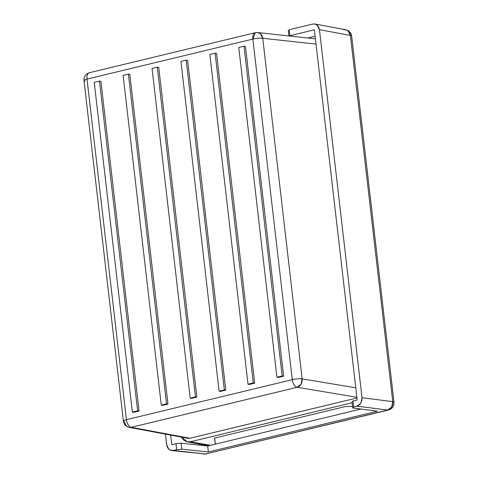 <?xml version="1.0" encoding="UTF-8"?>
<svg xmlns="http://www.w3.org/2000/svg" width="478" height="478" viewBox="0 0 478 478"><rect width="100%" height="100%" fill="white"/><g stroke="black" fill="none" stroke-linecap="round" stroke-linejoin="round"><path stroke-width="0.72" d="M171.757 444.689L170.646 435.1L171.757 444.689L175.988 443.674L171.757 444.689M199.553 444.056L199.679 445.149L199.553 444.056M205.839 445.173L205.91 445.807L205.839 445.173M312.791 24.037L289.136 29.744L289.823 35.719L314.357 29.803L357.185 399.978L353.033 400.976L353.72 406.957L358.124 405.756L360.107 404.197L361.894 400.522L362.025 397.726L319.441 29.66L318.689 27.079L317.159 25.101L315.086 24.037L312.791 24.037L314.835 23.984L317.159 25.101L319.441 29.66L362.025 397.726L392.767 401.634L350.398 35.45L319.441 29.66L350.398 35.45A7.194 5.909 -79.4 0 0 345.809 29.773L348.139 30.897L350.398 35.45A7.194 1.303 -6.6 0 1 351.635 36.017A7.194 1.303 173.4 0 0 350.398 35.45L392.767 401.634L362.025 397.726L360.896 403.109L357 406.163L353.72 406.957L352.704 407.937L377.441 411.2L208.366 451.967L181.789 449.177L176.681 449.649L175.988 443.674L176.681 449.649L173.323 450.461L176.681 449.649L181.789 449.177L181.096 443.196L175.988 443.674L181.096 443.196L207.673 445.992L181.096 443.196L181.789 449.177L208.366 451.967L207.673 445.992L360.962 409.025L207.673 445.992L208.366 451.967L377.441 411.2L352.704 407.937L353.72 406.957L353.033 400.976L352.011 401.962L352.704 407.937L352.011 401.962L353.033 400.976L357.185 399.978L314.357 29.803L289.823 35.719L289.136 29.744L312.791 24.037M289.59 36.023L289.823 35.719L289.59 36.023M165.43 434.126L166.941 446.183L168.107 448.507L169.941 450.055L205.624 453.986L387.736 410.07L357 406.163L387.736 410.07A7.194 5.957 -82.8 0 0 392.767 401.634A7.194 1.303 -6.6 0 1 394.003 402.201A7.194 1.303 173.4 0 0 392.767 401.634L391.661 407.017L387.736 410.07A7.194 3.961 76.4 0 0 388.542 410.022A7.194 3.961 -103.6 0 1 387.736 410.07L205.624 453.986L171.638 450.569L168.955 449.398L166.673 444.839L165.43 434.126M288.282 30.813L289.136 29.744L288.282 30.813L288.879 35.946L288.282 30.813M343.742 29.827L345.809 29.773L314.835 23.984M345.809 29.773C349.155 30.634 351.097 32.713 351.635 36.017L394.003 402.201C394.201 406.109 392.378 408.714 388.542 410.022L205.624 453.986A7.194 3.961 76.4 0 0 206.424 453.945L203.957 454.1A7.194 5.82 -83.8 0 0 205.624 453.986L171.638 450.569M201.286 444.367L201.399 445.335L201.286 444.367M85.233 81.081A7.194 1.303 -6.6 0 1 83.997 80.513A7.194 1.303 -6.6 0 1 87.02 79.079A7.194 3.961 -103.6 0 1 89.458 72.692A7.194 3.961 76.4 0 0 87.02 79.079L252.85 39.088L292.255 379.687L126.431 419.672L87.02 79.079L252.85 39.088A7.194 3.961 -103.6 0 1 255.288 32.701A7.194 3.961 -103.6 0 1 256.089 32.653A7.194 5.82 96.2 0 1 257.756 32.54A7.194 5.82 96.2 0 1 262.739 38.276L302.15 378.875L355.775 387.795L302.15 378.875L262.739 38.276L316.006 44.096L262.739 38.276L260.426 33.717L257.756 32.546L315.402 38.837M220.543 391.404L225.801 390.138L187.645 60.389L186.205 60.174L224.355 389.923L225.801 390.138L187.645 60.389L186.205 60.174L180.947 61.447L186.205 60.174L224.355 389.923L219.097 391.189L180.947 61.447L219.097 391.189L220.543 391.404L219.097 391.189L224.355 389.923L225.801 390.138L220.543 391.404M249.45 384.432L254.708 383.165L216.558 53.417L215.112 53.207L253.262 382.95L254.708 383.165L216.558 53.417L215.112 53.207L209.854 54.474L215.112 53.207L253.262 382.95L248.01 384.216L209.854 54.474L248.01 384.216L249.45 384.432L248.01 384.216L253.262 382.95L254.708 383.165L249.45 384.432M278.363 377.459L283.615 376.192L245.465 46.45L244.019 46.235L282.175 375.977L283.615 376.192L245.465 46.45L244.019 46.235L238.767 47.501L244.019 46.235L282.175 375.977L276.917 377.25L238.767 47.501L276.917 377.25L278.363 377.459L276.917 377.25L282.175 375.977L283.615 376.192L278.363 377.459M162.723 405.344L167.981 404.077L129.825 74.335L167.981 404.077L162.723 405.344L161.277 405.135L162.723 405.344M133.816 412.317L139.068 411.05L100.918 81.302L139.068 411.05L133.816 412.317L132.37 412.102L133.816 412.317M191.63 398.371L196.888 397.104L158.738 67.362L196.888 397.104L191.63 398.371L190.19 398.162L191.63 398.371M208.814 445.705L187.304 441.875L181.413 437.113M215.327 444.146L214.604 438.075L215.327 444.146M89.458 72.692L255.288 32.701L252.85 39.088L292.255 379.687A7.194 1.303 -6.6 0 1 302.15 378.875A7.194 5.772 99.4 0 1 297.125 387.311L356.869 397.254L297.125 387.311L131.295 427.302L189.903 438.26L356.952 397.977L189.903 438.26L131.295 427.302A7.194 5.909 100.6 0 1 129.233 427.356A7.194 5.909 100.6 0 1 124.644 421.68A7.194 1.303 -6.6 0 1 123.408 421.112A7.194 1.303 -6.6 0 1 126.431 419.672L87.02 79.079A7.194 1.303 173.4 0 0 83.997 80.513C83.799 76.605 85.622 74 89.458 72.692A7.194 3.961 -103.6 0 1 90.264 72.644M252.85 39.088C256.584 38.282 259.883 38.007 262.739 38.276A7.194 1.303 173.4 0 0 252.85 39.088M129.233 427.356C125.887 426.495 123.939 424.41 123.408 421.112A7.194 1.303 173.4 0 1 126.431 419.672L292.255 379.687A7.194 3.961 -103.6 0 0 297.125 387.311L300.985 384.252L302.15 378.875C299.288 378.606 295.99 378.875 292.255 379.687C292.978 383.936 294.603 386.475 297.125 387.311L131.295 427.302A7.194 3.961 -103.6 0 1 126.431 419.672A7.194 3.961 76.4 0 0 131.295 427.302L129.233 427.356L187.86 438.32L189.903 438.26L187.513 438.236M181.467 437.227L183.761 440.184L186.868 441.78L190.31 441.774L352.101 402.757L190.31 441.774L210.44 445.323L190.31 441.774L187.304 441.875M307.772 38.007L315.098 36.238L307.772 38.007M215.309 444.152L214.467 438.111L345.295 406.563L352.519 406.372L345.295 406.563L214.467 438.111L215.309 444.152M186.677 437.932L186.372 437.776M94.22 82.359L132.37 412.102L137.628 410.835L139.068 411.05L137.628 410.835L99.472 81.093L100.918 81.302L99.472 81.093L94.22 82.359L132.37 412.102L137.628 410.835L99.472 81.093L94.22 82.359M123.127 75.387L161.277 405.135L166.535 403.868L167.981 404.077L166.535 403.868L128.385 74.12L129.825 74.335L128.385 74.12L123.127 75.387L161.277 405.135L166.535 403.868L128.385 74.12L123.127 75.387M152.034 68.414L190.19 398.162L195.448 396.895L196.888 397.104L195.448 396.895L157.292 67.147L158.738 67.362L157.292 67.147L152.034 68.414L190.19 398.162L195.448 396.895L157.292 67.147L152.034 68.414M255.288 32.701L257.756 32.546M123.408 421.112L83.997 80.513"/></g></svg>
